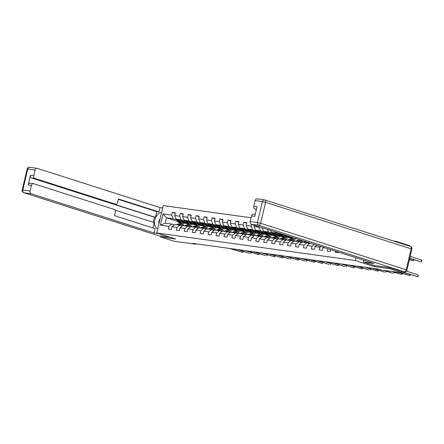 <?xml version="1.0" encoding="UTF-8"?>
<svg xmlns="http://www.w3.org/2000/svg" width="444" height="444" viewBox="0 0 444 444"><rect width="100%" height="100%" fill="white"/><g stroke="black" fill="none" stroke-linecap="round" stroke-linejoin="round"><path stroke-width="0.67" d="M251.076 217.771L163.231 205.583L156.754 232.972L355.261 260.517L355.927 257.703M395.737 241.78L395.854 241.281L392.896 240.87M395.854 241.281L409.385 245.604L409.268 246.104M177.717 221.401L166.506 217.821L165.246 223.149L171.867 224.07L169.003 226.34L168.359 229.043L171.417 229.465L172.056 226.762L176.945 227.439L176.307 230.142L179.359 230.569L179.998 227.866L184.887 228.543L184.249 231.246L187.307 231.668L187.945 228.965L192.835 229.648L192.197 232.345L195.249 232.773L195.887 230.07L200.777 230.747L200.139 233.45L203.197 233.871L203.835 231.174L208.724 231.851L208.081 234.554L211.139 234.976L211.777 232.273L216.666 232.95L216.028 235.653L219.081 236.08L219.719 233.378L224.609 234.055L223.97 236.757L227.028 237.179L227.667 234.476L232.556 235.159L231.918 237.862L234.97 238.284L235.609 235.581L240.498 236.258L239.86 238.961L242.918 239.388L243.556 236.685L248.446 237.362L247.802 240.065L250.86 240.487L251.498 237.784L256.388 238.467L255.75 241.164L258.802 241.592L259.446 238.889L264.33 239.566L263.692 242.269L266.75 242.69L267.388 239.993L272.277 240.67L271.639 243.373L274.692 243.795L275.33 241.092L280.22 241.769L279.581 244.472L282.639 244.899L283.278 242.196L288.167 242.874L287.523 245.576L290.581 245.998L291.22 243.295L296.109 243.978L295.471 246.675L298.523 247.103L299.167 244.4L304.051 245.077L303.413 247.78L306.471 248.202L307.109 245.504L311.999 246.181L311.361 248.884L314.413 249.306L315.051 246.603L319.941 247.28L319.303 249.983L322.361 250.41L322.999 247.708L325.874 248.107M169.003 226.34L160.345 225.136L163.004 213.886L171.662 215.085L172.3 212.382L175.236 213.32M251.515 224.359L251.104 226.107L246.215 225.43L246.853 222.727L243.8 222.305L243.157 225.008L238.273 224.331L238.911 221.628L235.853 221.201L235.215 223.904L230.325 223.227L230.963 220.524L227.911 220.102L227.273 222.805L222.383 222.122L223.021 219.425L219.963 218.997L219.325 221.7L214.435 221.023L215.074 218.32L212.021 217.899L211.383 220.596L206.493 219.919L207.132 217.216L204.074 216.794L203.435 219.497L198.551 218.82L199.19 216.117L196.131 215.69L195.493 218.393L190.604 217.715L191.242 215.013L188.189 214.591L187.551 217.294L182.662 216.611L183.3 213.908L180.242 213.486L179.604 216.189L174.714 215.512L175.352 212.809L172.3 212.382M259.146 226.795L259.046 227.211L254.157 226.534L254.451 225.297M335.436 251.16L335.192 252.192L338.245 252.614L338.367 252.098M327.805 248.723L327.25 251.088L330.303 251.509L330.741 249.661M374.442 265.562L374.203 266.567L389.377 268.676L402.908 272.993L381.268 269.991L378.56 269.125L192.99 243.379L195.699 244.244L195.81 243.767M172.056 226.762L174.919 224.492L179.809 225.169L182.367 225.99M185.403 222.111L176.179 219.164L181.069 219.841L184.687 220.995M194.3 224.514L193.146 224.353M190.654 222.905L188.889 222.339M179.809 225.169L176.945 227.439M174.714 215.512L176.179 219.164M179.604 216.189L181.069 219.841M179.998 227.866L182.867 225.596L187.757 226.274L190.315 227.089M193.351 223.21L184.127 220.263L189.016 220.946L192.629 222.1M202.242 225.613L201.088 225.452M201.748 225.014L201.731 225.008A5.839 4.318 97.9 0 1 198.862 225.924A5.839 4.318 97.9 0 1 196.276 224.148L195.305 224.015L193.989 221.983M198.601 224.004L196.836 223.443M187.757 226.274L184.887 228.543M182.662 216.611L184.127 220.263M187.551 217.294L189.016 220.946M187.945 228.965L190.809 226.695L195.699 227.378L198.257 228.194M201.293 224.314L192.069 221.367L196.958 222.044L200.571 223.199M210.19 226.718L209.035 226.557M209.69 226.113L209.673 226.107A5.839 4.318 97.9 0 1 206.804 227.023A5.839 4.318 97.9 0 1 204.218 225.247L203.252 225.114L201.937 223.082M206.543 225.108L204.778 224.542M195.699 227.378L192.835 229.648M190.604 217.715L192.069 221.367M195.493 218.393L196.958 222.044M195.887 230.07L198.751 227.8L203.641 228.477L206.199 229.298M209.241 225.419L200.011 222.472L204.9 223.149L208.519 224.303M218.132 227.822L216.977 227.661M217.638 227.217L217.621 227.211A5.839 4.318 97.9 0 1 214.752 228.127A5.839 4.318 97.9 0 1 212.16 226.351L211.194 226.218L209.879 224.187M214.491 226.212L212.72 225.646M203.641 228.477L200.777 230.747M198.551 218.82L200.011 222.472M203.435 219.497L204.9 223.149M203.835 231.174L206.699 228.904L211.588 229.581L214.147 230.397M217.183 226.518L207.959 223.571L212.848 224.253L216.461 225.408M226.074 228.921L224.919 228.76M222.433 227.311L220.668 226.751M211.588 229.581L208.724 231.851M206.493 219.919L207.959 223.571M211.383 220.596L212.848 224.253M211.777 232.273L214.641 230.003L219.53 230.68L222.089 231.502M225.13 227.622L215.901 224.675L220.79 225.352L224.409 226.507M234.021 230.025L232.867 229.864M233.527 229.42L233.511 229.415A5.839 4.318 97.9 0 1 230.636 230.331A5.839 4.318 97.9 0 1 228.049 228.555L227.084 228.421L225.768 226.39M230.375 228.416L228.61 227.85M219.53 230.68L216.666 232.95M214.435 221.023L215.901 224.675M219.325 221.7L220.79 225.352M219.719 233.378L222.588 231.108L227.478 231.785L230.036 232.601M233.072 228.721L223.848 225.78L228.738 226.457L232.351 227.611M241.963 231.124L240.809 230.963M241.469 230.525L241.453 230.519A5.839 4.318 97.9 0 1 238.583 231.435A5.839 4.318 97.9 0 1 235.997 229.659L235.026 229.526L233.711 227.495M238.323 229.515L236.558 228.954A4.851 3.585 97.9 0 0 238.717 230.453A4.851 3.585 97.9 0 0 240.953 229.809M227.478 231.785L224.609 234.055M222.383 222.122L223.848 225.78M227.273 222.805L228.738 226.457M227.667 234.476L230.53 232.212L235.42 232.889L237.978 233.705M241.014 229.826L231.79 226.878L236.68 227.556L240.293 228.71M249.911 232.229L248.757 232.068M246.265 230.619L244.5 230.053M235.42 232.889L232.556 235.159M230.325 223.227L231.79 226.878M235.215 223.904L236.68 227.556M235.609 235.581L238.472 233.311L243.362 233.988L245.921 234.809M248.962 230.93L239.738 227.983L244.622 228.66L248.24 229.814M257.853 233.333L256.699 233.172M257.359 232.728L257.342 232.723A5.839 4.318 97.9 0 1 254.473 233.638A5.839 4.318 97.9 0 1 251.881 231.862L250.916 231.729L249.6 229.698M254.212 231.724L252.442 231.158M243.362 233.988L240.498 236.258M238.273 224.331L239.738 227.983M243.157 225.008L244.622 228.66M243.556 236.685L246.42 234.415L251.31 235.092L253.868 235.908M256.904 232.029L247.68 229.082L252.569 229.764L256.182 230.919M265.795 234.432L264.641 234.271M265.301 233.827L265.284 233.827A5.839 4.318 97.9 0 1 262.415 234.743A5.839 4.318 97.9 0 1 259.829 232.967L258.858 232.834L257.542 230.802M262.154 232.823L260.389 232.262M251.31 235.092L248.446 237.362M246.215 225.43L247.68 229.082M251.104 226.107L252.569 229.764M251.498 237.784L254.362 235.514L259.252 236.197L261.81 237.013M264.852 233.133L255.622 230.186L260.511 230.863L264.13 232.018M273.743 235.536L272.588 235.376M273.249 234.932L273.232 234.926A5.839 4.318 97.9 0 1 270.357 235.842A5.839 4.318 97.9 0 1 267.771 234.066L266.805 233.933L265.49 231.901M270.096 233.927L268.331 233.361M259.252 236.197L256.388 238.467M254.157 226.534L255.622 230.186M259.046 227.211L260.511 230.863M259.446 238.889L262.31 236.619L267.199 237.296L269.758 238.112M272.794 234.238L263.57 231.291L268.459 231.968L272.072 233.122M281.685 236.635L280.53 236.48M278.044 235.031L276.279 234.465M267.199 237.296L264.33 239.566M262.149 227.755L263.57 231.291M267.443 229.443L268.459 231.968M267.388 239.993L270.252 237.723L275.141 238.4L277.7 239.216M280.736 235.337L271.512 232.39L276.401 233.067L280.014 234.227M289.632 237.74L288.478 237.579M289.133 237.135L289.122 237.129A5.839 4.318 97.9 0 1 286.247 238.045A5.839 4.318 97.9 0 1 283.661 236.275L282.695 236.136L281.379 234.105M285.986 236.13L284.221 235.564M275.141 238.4L272.277 240.67M270.757 230.503L271.512 232.39M276.051 232.19L276.401 233.067M275.33 241.092L278.199 238.822L283.083 239.499L285.642 240.321M288.683 236.441L280.636 233.655M283.083 239.499L280.22 241.769M283.278 242.196L286.141 239.927L291.031 240.604L293.589 241.419M291.031 240.604L288.167 242.874M291.22 243.295L294.083 241.025L298.973 241.708L301.531 242.524M298.973 241.708L296.109 243.978M299.167 244.4L302.031 242.13L306.921 242.807L309.479 243.628M306.921 242.807L304.051 245.077M307.109 245.504L309.973 243.234L311.111 243.39M314.252 244.394L311.999 246.181M316.811 245.21L315.051 246.603M320.907 246.52L319.941 247.28M323.465 247.336L322.999 247.708M389.377 268.676L389.616 267.671M402.908 272.993L403.219 271.684M169.985 237.196L160.606 235.897L160.523 236.918L174.054 241.242L195.699 244.244M160.523 236.918L175.696 239.022L156.754 232.972M374.203 266.567L355.261 260.517M171.867 224.07L174.425 224.886M179.209 220.13L180.386 221.945L179.415 221.806A5.839 4.318 -82.1 0 0 182.007 223.582L181.835 224.387M186.352 223.41L185.198 223.249M185.858 222.805L185.842 222.799A5.839 4.318 97.9 0 1 182.972 223.715A5.839 4.318 97.9 0 1 180.386 221.945M182.712 221.8L180.947 221.234M176.74 219.897L173.127 218.737L166.506 217.821L163.004 213.886M165.246 223.149L160.345 225.136M171.662 215.085L173.127 218.737M243.8 222.305L246.731 223.243M235.853 221.201L238.789 222.139M227.911 220.102L230.841 221.04M219.963 218.997L222.899 219.935M212.021 217.899L214.957 218.831M204.074 216.794L207.009 217.732M196.131 215.69L199.067 216.628M188.189 214.591L191.12 215.529M180.242 213.486L183.178 214.424M403.13 272.061L417.671 276.706L403.08 272.277M406.377 271.112L418.109 274.858L417.671 276.706L418.126 276.323L418.109 274.858M409.662 258.458L421.173 261.904L421.611 260.051L410.151 256.393M421.611 260.051L421.8 260.778L421.173 261.904L409.712 258.242M159.085 223.116L158.797 221.206L159.94 219.491M401.404 271.412L404.157 271.795A2.292 1.693 97.9 0 0 404.362 271.839L401.615 271.462A2.292 1.693 -82.1 0 1 401.404 271.412L389.765 267.693L374.492 265.573L363.397 262.032L363.825 260.228M363.397 262.032L374.142 263.52L251.282 224.281A2.292 1.693 -82.1 0 1 250.183 221.545L251.515 215.917A2.292 1.693 -82.1 0 1 253.452 214.169L255.239 214.413M256.477 209.174L254.906 208.958A2.292 1.693 -82.1 0 1 253.807 206.221L255.139 200.594A2.292 1.693 -82.1 0 1 257.076 198.845L264.358 199.856A2.292 1.693 97.9 0 0 262.421 201.604L255.139 200.594M251.515 215.917L254.773 216.367L257.065 206.671L253.807 206.221M254.906 208.958L256.41 209.44M161.61 212.426A8.591 5.739 -72.3 0 0 154.828 219.98A8.591 5.739 -72.3 0 0 157.725 228.876M162.671 207.953L160.045 207.592L159.013 211.96L118.42 198.995L117.599 202.475A2.292 1.693 97.9 0 1 115.662 204.223A2.292 1.693 97.9 0 1 115.451 204.173L34.81 178.416L31.552 177.966A2.292 1.693 -82.1 0 1 30.453 175.225L28.161 184.926A2.292 1.693 -82.1 0 1 30.098 183.172L33.356 183.627A2.292 1.693 97.9 0 0 31.419 185.376L30.087 191.003A2.292 1.693 97.9 0 0 31.185 193.739L23.904 192.729L160.645 236.408M153.202 222.289L154.407 217.205L155.422 217.349L156.771 211.649L159.013 211.96M152.925 227.927L154.185 222.605L115.024 210.095M33.356 183.627A2.292 1.693 97.9 0 1 33.566 183.672L114.208 209.429A2.292 1.693 97.9 0 1 115.307 212.171L114.485 215.651L155.078 228.616L154.046 232.983L31.185 193.739M158.891 233.655L154.046 232.983M160.045 207.592L37.191 168.348A2.292 1.693 97.9 0 0 36.98 168.304A2.292 1.693 97.9 0 0 35.037 170.052L33.711 175.68A2.292 1.693 97.9 0 0 34.81 178.416M155.422 217.349L113.209 203.863L115.451 204.173M154.407 217.205L31.552 177.966M156.771 211.649L118.332 199.373M115.662 204.223L113.42 203.913A2.292 1.693 -82.1 0 1 113.209 203.863M160.201 218.393A8.591 5.739 -72.3 0 0 159.396 220.307M158.941 222.161A8.591 5.739 -72.3 0 0 158.78 224.409M400.516 272.66L409.729 275.607L399.239 272.488M410.328 274.592L409.729 275.607L409.995 274.486M392.568 271.562L401.781 274.503L391.297 271.384M402.386 273.487L401.781 274.503L402.048 273.382M409.346 259.79L413.225 260.8L409.396 259.574M413.83 259.784L413.225 260.8L413.492 259.679M384.626 270.457L392.568 273.227L383.355 270.279M394.439 272.388L393.839 273.399L394.106 272.277M373.976 268.492L384.621 272.122L372.705 268.315M386.496 271.284L385.897 272.3L386.158 271.179M366.034 267.388L377.949 271.195L364.757 267.21M378.554 270.185L377.949 271.195L378.216 270.074M307.637 243.04A4.851 3.585 -82.1 0 1 308.663 242.985A4.851 3.585 -82.1 0 1 309.768 243.395M306.071 242.69L306.843 242.324A5.839 4.318 -82.1 0 1 307.248 242.158M303.53 242.335L304.295 241.969A5.839 4.318 -82.1 0 1 305.577 241.625M305.106 242.557L305.877 242.191A5.839 4.318 -82.1 0 1 306.565 241.941M309.152 243.523A4.851 3.585 97.9 0 0 308.175 242.962M358.086 266.289L368.731 269.919L356.815 266.111M306.16 241.808A5.839 4.318 97.9 0 0 305.267 242.102L304.495 242.474M307.859 242.99A4.851 3.585 -82.1 0 1 308.297 243.251M370.607 269.081L370.007 270.091L370.274 268.975M299.689 241.936A4.851 3.585 -82.1 0 1 300.716 241.88A4.851 3.585 -82.1 0 1 301.826 242.291M298.129 241.592L298.901 241.22A5.839 4.318 -82.1 0 1 300.854 240.898A5.839 4.318 -82.1 0 1 303.169 242.285M295.582 241.236L296.353 240.87A5.839 4.318 -82.1 0 1 298.307 240.543L299.278 240.676A5.839 4.318 97.9 0 0 297.319 241.003L296.553 241.37M297.164 241.453L297.935 241.086A5.839 4.318 -82.1 0 1 299.889 240.765L300.854 240.898M301.21 242.418A4.851 3.585 97.9 0 0 300.227 241.858M350.144 265.185L362.06 268.992L348.867 265.007M299.578 240.737A5.839 4.318 97.9 0 0 299.278 240.676M299.911 241.891A4.851 3.585 -82.1 0 1 300.355 242.147M362.665 267.976L362.06 268.992L362.326 267.871M297.963 239.194A5.839 4.318 97.9 0 0 299.589 239.899L300.56 240.032A5.839 4.318 97.9 0 0 300.627 240.043M299.445 239.666A5.839 4.318 97.9 0 0 300.56 240.032M291.747 240.831A4.851 3.585 -82.1 0 1 292.774 240.776A4.851 3.585 -82.1 0 1 293.878 241.192M290.187 240.487L290.953 240.121A5.839 4.318 -82.1 0 1 292.912 239.793A5.839 4.318 -82.1 0 1 295.221 241.186M287.64 240.132L288.411 239.766A5.839 4.318 -82.1 0 1 290.365 239.444L291.331 239.577A5.839 4.318 97.9 0 0 289.377 239.899L288.606 240.265M289.216 240.354L289.988 239.982A5.839 4.318 -82.1 0 1 291.941 239.66L292.912 239.793M293.262 241.32A4.851 3.585 97.9 0 0 292.285 240.753M342.196 264.08L354.118 267.887L340.925 263.903M291.636 239.632A5.839 4.318 97.9 0 0 291.331 239.577M291.969 240.787A4.851 3.585 -82.1 0 1 292.413 241.048M354.717 266.877L354.118 267.887L354.384 266.766M288.506 236.169L289.061 237.024A5.839 4.318 97.9 0 0 291.647 238.794L292.613 238.933A5.839 4.318 97.9 0 0 292.923 238.961M291.431 237.107L291.603 237.374A5.839 4.318 97.9 0 0 294.194 239.15A5.839 4.318 97.9 0 0 296.403 238.694M293.023 237.612A4.851 3.585 97.9 0 0 294.328 238.167A4.851 3.585 97.9 0 0 294.827 238.189M289.616 236.524L290.026 237.157A5.839 4.318 97.9 0 0 292.613 238.933M293.845 237.873A4.851 3.585 -82.1 0 1 293.556 237.94M294.194 239.15L293.223 239.016A5.839 4.318 -82.1 0 1 290.637 237.24L290.321 236.752M293.85 238.056A4.851 3.585 97.9 0 0 294.255 238.006M283.805 239.732A4.851 3.585 -82.1 0 1 284.832 239.677A4.851 3.585 -82.1 0 1 285.936 240.087M282.24 239.383L283.011 239.016A5.839 4.318 -82.1 0 1 284.965 238.694A5.839 4.318 -82.1 0 1 287.279 240.082M279.692 239.033L280.464 238.661A5.839 4.318 -82.1 0 1 282.417 238.339L283.389 238.472A5.839 4.318 97.9 0 0 281.435 238.8L280.663 239.166M281.274 239.249L282.045 238.883A5.839 4.318 -82.1 0 1 283.999 238.556L284.965 238.694M285.32 240.215A4.851 3.585 97.9 0 0 284.338 239.655M334.254 262.981L344.899 266.611L332.983 262.804M283.688 238.528A5.839 4.318 97.9 0 0 283.389 238.472M284.021 239.688A4.851 3.585 -82.1 0 1 284.465 239.943M346.775 265.773L346.176 266.788L346.437 265.667M285.153 236.569A4.851 3.585 97.9 0 0 286.463 235.731M279.565 233.527L281.113 235.919A5.839 4.318 97.9 0 0 283.699 237.695L284.671 237.829A5.839 4.318 97.9 0 0 284.976 237.856M282.489 234.46L283.661 236.275M283.772 234.87L284.238 235.592A4.851 3.585 97.9 0 0 286.386 237.063A4.851 3.585 97.9 0 0 288.622 236.419M280.675 233.883L282.084 236.053A5.839 4.318 97.9 0 0 284.671 237.829M287.29 235.997A4.851 3.585 -82.1 0 1 285.614 236.835M286.247 238.045L285.281 237.912A5.839 4.318 -82.1 0 1 282.695 236.136M285.908 236.952A4.851 3.585 97.9 0 0 287.812 236.164M275.857 238.628A4.851 3.585 -82.1 0 1 276.884 238.572A4.851 3.585 -82.1 0 1 277.988 238.989M274.298 238.284L275.069 237.912A5.839 4.318 -82.1 0 1 277.023 237.59A5.839 4.318 -82.1 0 1 279.332 238.983M271.75 237.929L272.522 237.562A5.839 4.318 -82.1 0 1 274.475 237.235L275.441 237.368A5.839 4.318 97.9 0 0 273.487 237.695L272.716 238.062M273.326 238.151L274.098 237.779A5.839 4.318 -82.1 0 1 276.051 237.457L277.023 237.59M277.372 239.111A4.851 3.585 97.9 0 0 276.396 238.55M326.312 261.877L338.228 265.684L325.036 261.699M275.746 237.429A5.839 4.318 97.9 0 0 275.441 237.368M276.079 238.583A4.851 3.585 -82.1 0 1 276.523 238.839M338.833 264.674L338.228 265.684L338.495 264.563M271.179 231.563A2.026 1.493 97.9 0 0 271.362 232.018M277.211 235.464A4.851 3.585 97.9 0 0 278.521 234.632M271.623 232.428L273.171 234.815A5.839 4.318 97.9 0 0 275.757 236.591L276.723 236.724A5.839 4.318 97.9 0 0 277.034 236.752M274.542 233.361L275.718 235.17A5.839 4.318 97.9 0 0 278.305 236.946A5.839 4.318 97.9 0 0 281.185 236.025M275.824 233.766L276.29 234.488A4.851 3.585 97.9 0 0 278.438 235.964A4.851 3.585 97.9 0 0 280.675 235.32M272.733 232.778L274.137 234.948A5.839 4.318 97.9 0 0 276.723 236.724M279.348 234.893A4.851 3.585 -82.1 0 1 277.667 235.731M278.305 236.946L277.334 236.813A5.839 4.318 -82.1 0 1 274.747 235.037L273.432 233.006M277.961 235.853A4.851 3.585 97.9 0 0 279.864 235.059M267.915 237.523A4.851 3.585 -82.1 0 1 268.942 237.468A4.851 3.585 -82.1 0 1 270.046 237.884M266.35 237.179L267.122 236.813A5.839 4.318 -82.1 0 1 269.075 236.486A5.839 4.318 -82.1 0 1 271.389 237.879M263.808 236.824L264.574 236.458A5.839 4.318 -82.1 0 1 266.533 236.136L267.499 236.269A5.839 4.318 97.9 0 0 265.545 236.591L264.774 236.963M265.384 237.046L266.156 236.68A5.839 4.318 -82.1 0 1 268.109 236.352L269.075 236.486M269.43 238.012A4.851 3.585 97.9 0 0 268.454 237.446M318.365 260.772L329.01 264.408L317.094 260.6M267.804 236.325A5.839 4.318 97.9 0 0 267.499 236.269M268.137 237.479A4.851 3.585 -82.1 0 1 268.576 237.74M330.885 263.57L330.286 264.58L330.552 263.464M263.237 230.464A2.026 1.493 97.9 0 0 263.42 230.913M269.269 234.365A4.851 3.585 97.9 0 0 270.574 233.527M263.675 231.324L265.223 233.716A5.839 4.318 97.9 0 0 267.815 235.492L268.781 235.625A5.839 4.318 97.9 0 0 269.086 235.653M266.6 232.256L267.771 234.066M267.882 232.667L268.348 233.389A4.851 3.585 97.9 0 0 270.496 234.859A4.851 3.585 97.9 0 0 272.733 234.216M264.785 231.679L266.195 233.849A5.839 4.318 97.9 0 0 268.781 235.625M271.406 233.794A4.851 3.585 -82.1 0 1 269.724 234.632M270.357 235.842L269.391 235.709A5.839 4.318 -82.1 0 1 266.805 233.933M270.019 234.748A4.851 3.585 97.9 0 0 271.922 233.955M259.968 236.424A4.851 3.585 -82.1 0 1 260.994 236.369A4.851 3.585 -82.1 0 1 262.104 236.78M258.408 236.075L259.179 235.709A5.839 4.318 -82.1 0 1 261.133 235.387A5.839 4.318 -82.1 0 1 263.447 236.774M255.861 235.725L256.632 235.359A5.839 4.318 -82.1 0 1 258.586 235.031L259.557 235.165A5.839 4.318 97.9 0 0 257.598 235.492L256.826 235.858M257.442 235.942L258.214 235.575A5.839 4.318 -82.1 0 1 260.167 235.253L261.133 235.387M261.488 236.907A4.851 3.585 97.9 0 0 260.506 236.347M310.423 259.673L322.338 263.481L309.146 259.496M259.857 235.226A5.839 4.318 97.9 0 0 259.557 235.165M260.19 236.38A4.851 3.585 -82.1 0 1 260.634 236.635M322.943 262.465L322.338 263.481L322.605 262.36M255.294 229.359A2.026 1.493 97.9 0 0 255.472 229.814M261.322 233.261A4.851 3.585 97.9 0 0 262.632 232.423M255.733 230.22L257.281 232.612A5.839 4.318 97.9 0 0 259.868 234.388L260.839 234.521A5.839 4.318 97.9 0 0 261.144 234.549M258.652 231.152L259.829 232.967M259.94 231.563L260.406 232.284A4.851 3.585 97.9 0 0 262.554 233.76A4.851 3.585 97.9 0 0 264.791 233.111M256.843 230.575L258.247 232.745A5.839 4.318 97.9 0 0 260.839 234.521M263.459 232.689A4.851 3.585 -82.1 0 1 261.777 233.527M262.415 234.743L261.449 234.604A5.839 4.318 -82.1 0 1 258.858 232.834M262.077 233.644A4.851 3.585 97.9 0 0 263.975 232.856M252.026 235.32A4.851 3.585 -82.1 0 1 253.052 235.264A4.851 3.585 -82.1 0 1 254.157 235.681M250.466 234.976L251.232 234.61A5.839 4.318 -82.1 0 1 253.191 234.282A5.839 4.318 -82.1 0 1 255.5 235.675M247.919 234.621L248.69 234.254A5.839 4.318 -82.1 0 1 250.644 233.927L251.609 234.066A5.839 4.318 97.9 0 0 249.656 234.388L248.884 234.754M249.495 234.843L250.266 234.471A5.839 4.318 -82.1 0 1 252.22 234.149L253.191 234.282M253.541 235.803A4.851 3.585 97.9 0 0 252.564 235.242M302.475 258.569L314.396 262.376L301.204 258.391M251.915 234.121A5.839 4.318 97.9 0 0 251.609 234.066M252.248 235.276A4.851 3.585 -82.1 0 1 252.692 235.531M314.996 261.366L314.396 262.376L314.663 261.255M247.347 228.26A2.026 1.493 97.9 0 0 247.53 228.71M253.38 232.157A4.851 3.585 97.9 0 0 254.69 231.324M247.791 229.121L249.339 231.507A5.839 4.318 97.9 0 0 251.926 233.283L252.891 233.422A5.839 4.318 97.9 0 0 253.202 233.45M250.71 230.053L251.881 231.862M251.992 230.464L252.458 231.18A4.851 3.585 97.9 0 0 254.606 232.656A4.851 3.585 97.9 0 0 256.843 232.012M248.901 229.476L250.305 231.646A5.839 4.318 97.9 0 0 252.891 233.422M255.516 231.585A4.851 3.585 -82.1 0 1 253.835 232.423M254.473 233.638L253.502 233.505A5.839 4.318 -82.1 0 1 250.916 231.729M254.129 232.545A4.851 3.585 97.9 0 0 256.033 231.751M244.083 234.221A4.851 3.585 -82.1 0 1 245.11 234.166A4.851 3.585 -82.1 0 1 246.215 234.576M242.518 233.871L243.29 233.505A5.839 4.318 -82.1 0 1 245.243 233.178A5.839 4.318 -82.1 0 1 247.558 234.571M239.971 233.522L240.742 233.15A5.839 4.318 -82.1 0 1 242.696 232.828L243.667 232.961A5.839 4.318 97.9 0 0 241.714 233.289L240.942 233.655M241.553 233.738L242.324 233.372A5.839 4.318 -82.1 0 1 244.278 233.044L245.243 233.178M245.599 234.704A4.851 3.585 97.9 0 0 244.616 234.143M294.533 257.47L305.178 261.1L293.262 257.292M243.967 233.017A5.839 4.318 97.9 0 0 243.667 232.961M244.3 234.177A4.851 3.585 -82.1 0 1 244.744 234.432M307.054 260.262L306.454 261.277L306.715 260.156M239.405 227.156A2.026 1.493 97.9 0 0 239.582 227.606M245.432 231.058A4.851 3.585 97.9 0 0 246.742 230.22M239.843 228.016L241.392 230.408A5.839 4.318 97.9 0 0 243.978 232.184L244.949 232.317A5.839 4.318 97.9 0 0 245.255 232.345M242.768 228.949L243.939 230.763A5.839 4.318 97.9 0 0 246.525 232.534A5.839 4.318 97.9 0 0 249.406 231.613M244.05 229.359L244.516 230.081A4.851 3.585 97.9 0 0 246.664 231.552A4.851 3.585 97.9 0 0 248.901 230.908M240.953 228.371L242.357 230.541A5.839 4.318 97.9 0 0 244.949 232.317M247.569 230.486A4.851 3.585 -82.1 0 1 245.893 231.324M246.525 232.534L245.56 232.401A5.839 4.318 -82.1 0 1 242.973 230.625L241.658 228.593M246.187 231.441A4.851 3.585 97.9 0 0 248.091 230.652M236.136 233.117A4.851 3.585 -82.1 0 1 237.163 233.061A4.851 3.585 -82.1 0 1 238.267 233.472M234.576 232.773L235.348 232.401A5.839 4.318 -82.1 0 1 237.301 232.079A5.839 4.318 -82.1 0 1 239.61 233.472M232.029 232.417L232.8 232.051A5.839 4.318 -82.1 0 1 234.754 231.724L235.72 231.857A5.839 4.318 97.9 0 0 233.766 232.184L232.995 232.551M233.605 232.634L234.377 232.268A5.839 4.318 -82.1 0 1 236.33 231.946L237.301 232.079M237.651 233.6A4.851 3.585 97.9 0 0 236.674 233.039M286.591 256.366L298.507 260.173L285.314 256.188M236.025 231.918A5.839 4.318 97.9 0 0 235.72 231.857M236.358 233.072A4.851 3.585 -82.1 0 1 236.802 233.328M299.112 259.157L298.507 260.173L298.773 259.052M231.457 226.052A2.026 1.493 97.9 0 0 231.64 226.507M237.49 229.953A4.851 3.585 97.9 0 0 238.8 229.115M231.901 226.912L233.45 229.304A5.839 4.318 97.9 0 0 236.036 231.08L237.002 231.213A5.839 4.318 97.9 0 0 237.312 231.241M234.821 227.85L235.997 229.659M236.103 228.255L236.569 228.976M233.011 227.267L234.415 229.437A5.839 4.318 97.9 0 0 237.002 231.213M239.627 229.382A4.851 3.585 -82.1 0 1 237.945 230.22M238.583 231.435L237.612 231.302A5.839 4.318 -82.1 0 1 235.026 229.526M238.239 230.336A4.851 3.585 97.9 0 0 240.143 229.548M228.194 232.012A4.851 3.585 -82.1 0 1 229.221 231.957A4.851 3.585 -82.1 0 1 230.325 232.373M226.629 231.668L227.4 231.302A5.839 4.318 -82.1 0 1 229.354 230.974A5.839 4.318 -82.1 0 1 231.668 232.367M224.087 231.313L224.853 230.947A5.839 4.318 -82.1 0 1 226.812 230.625L227.778 230.758A5.839 4.318 97.9 0 0 225.824 231.08L225.053 231.452M225.663 231.535L226.434 231.169A5.839 4.318 -82.1 0 1 228.388 230.841L229.354 230.974M229.709 232.501A4.851 3.585 97.9 0 0 228.732 231.935M278.643 255.261L289.288 258.896L277.372 255.089M228.083 230.813A5.839 4.318 97.9 0 0 227.778 230.758M228.416 231.968A4.851 3.585 -82.1 0 1 228.854 232.229M291.164 258.058L290.565 259.068L290.831 257.947M223.515 224.953A2.026 1.493 97.9 0 0 223.698 225.402M229.548 228.854A4.851 3.585 97.9 0 0 230.852 228.016M223.954 225.813L225.502 228.205A5.839 4.318 97.9 0 0 228.094 229.981L229.06 230.114A5.839 4.318 97.9 0 0 229.365 230.142M226.878 226.745L228.049 228.555M228.161 227.156L228.627 227.872A4.851 3.585 97.9 0 0 230.775 229.348A4.851 3.585 97.9 0 0 233.011 228.704M225.064 226.168L226.473 228.338A5.839 4.318 97.9 0 0 229.06 230.114M231.685 228.277A4.851 3.585 -82.1 0 1 230.003 229.121M230.636 230.331L229.67 230.197A5.839 4.318 -82.1 0 1 227.084 228.421M230.297 229.237A4.851 3.585 97.9 0 0 232.201 228.444M220.246 230.913A4.851 3.585 -82.1 0 1 221.273 230.858A4.851 3.585 -82.1 0 1 222.383 231.269M218.687 230.564L219.458 230.197A5.839 4.318 -82.1 0 1 221.412 229.875A5.839 4.318 -82.1 0 1 223.726 231.263M216.139 230.214L216.911 229.842A5.839 4.318 -82.1 0 1 218.864 229.52L219.836 229.653A5.839 4.318 97.9 0 0 217.876 229.981L217.105 230.347M217.721 230.43L218.492 230.064A5.839 4.318 -82.1 0 1 220.446 229.737L221.412 229.875M221.767 231.396A4.851 3.585 97.9 0 0 220.785 230.836M270.701 254.162L282.617 257.97L269.425 253.985M220.135 229.709A5.839 4.318 97.9 0 0 219.836 229.653M220.468 230.869A4.851 3.585 -82.1 0 1 220.912 231.124M283.222 256.954L282.617 257.97L282.884 256.848M215.573 223.848A2.026 1.493 97.9 0 0 215.751 224.303M221.6 227.75A4.851 3.585 97.9 0 0 222.91 226.912M216.012 224.708L217.56 227.1A5.839 4.318 97.9 0 0 220.146 228.876L221.118 229.01A5.839 4.318 97.9 0 0 221.423 229.037M218.931 225.641L220.107 227.456A5.839 4.318 97.9 0 0 222.694 229.232A5.839 4.318 97.9 0 0 225.574 228.305M220.218 226.052L220.685 226.773A4.851 3.585 97.9 0 0 222.833 228.244A4.851 3.585 97.9 0 0 225.069 227.6M217.122 225.064L218.526 227.234A5.839 4.318 97.9 0 0 221.118 229.01M223.737 227.178A4.851 3.585 -82.1 0 1 222.056 228.016M222.694 229.232L221.728 229.093A5.839 4.318 -82.1 0 1 219.136 227.317L217.821 225.286M222.355 228.133A4.851 3.585 97.9 0 0 224.253 227.345M212.304 229.809A4.851 3.585 -82.1 0 1 213.331 229.753A4.851 3.585 -82.1 0 1 214.435 230.17M210.745 229.465L211.511 229.098A5.839 4.318 -82.1 0 1 213.47 228.771A5.839 4.318 -82.1 0 1 215.778 230.164M208.197 229.11L208.969 228.743A5.839 4.318 -82.1 0 1 210.922 228.416L211.888 228.555A5.839 4.318 97.9 0 0 209.934 228.876L209.163 229.243M209.773 229.332L210.545 228.96A5.839 4.318 -82.1 0 1 212.498 228.638L213.47 228.771M213.819 230.292A4.851 3.585 97.9 0 0 212.843 229.731M262.754 253.058L274.675 256.865L261.483 252.88M212.193 228.61A5.839 4.318 97.9 0 0 211.888 228.555M212.526 229.764A4.851 3.585 -82.1 0 1 212.97 230.02M275.274 255.855L274.675 256.865L274.941 255.744M207.626 222.749A2.026 1.493 97.9 0 0 207.809 223.199M213.658 226.645A4.851 3.585 97.9 0 0 214.968 225.813M208.07 223.609L209.618 225.996A5.839 4.318 97.9 0 0 212.204 227.772L213.17 227.905A5.839 4.318 97.9 0 0 213.481 227.933M210.989 224.542L212.16 226.351M212.271 224.953L212.737 225.669A4.851 3.585 97.9 0 0 214.885 227.145A4.851 3.585 97.9 0 0 217.122 226.501M209.18 223.959L210.584 226.135A5.839 4.318 97.9 0 0 213.17 227.905M215.795 226.074A4.851 3.585 -82.1 0 1 214.113 226.912M214.752 228.127L213.78 227.994A5.839 4.318 -82.1 0 1 211.194 226.218M214.408 227.034A4.851 3.585 97.9 0 0 216.311 226.24M204.362 228.71A4.851 3.585 -82.1 0 1 205.389 228.654A4.851 3.585 -82.1 0 1 206.493 229.065M202.797 228.36L203.568 227.994A5.839 4.318 -82.1 0 1 205.522 227.667A5.839 4.318 -82.1 0 1 207.836 229.06M200.25 228.005L201.021 227.639A5.839 4.318 -82.1 0 1 202.975 227.317L203.946 227.45A5.839 4.318 97.9 0 0 201.992 227.772L201.221 228.144M201.831 228.227L202.603 227.861A5.839 4.318 -82.1 0 1 204.556 227.533L205.522 227.667M205.877 229.193A4.851 3.585 97.9 0 0 204.895 228.632M254.812 251.959L265.457 255.589L253.541 251.781M204.246 227.506A5.839 4.318 97.9 0 0 203.946 227.45M204.579 228.66A4.851 3.585 -82.1 0 1 205.023 228.921M267.332 254.751L266.733 255.761L266.994 254.645M199.683 221.645A2.026 1.493 97.9 0 0 199.861 222.094M205.711 225.546A4.851 3.585 97.9 0 0 207.021 224.708M200.122 222.505L201.67 224.897A5.839 4.318 97.9 0 0 204.257 226.673L205.228 226.806A5.839 4.318 97.9 0 0 205.533 226.834M203.047 223.437L204.218 225.247M204.329 223.848L204.795 224.57A4.851 3.585 97.9 0 0 206.943 226.04A4.851 3.585 97.9 0 0 209.18 225.397M201.232 222.86L202.636 225.03A5.839 4.318 97.9 0 0 205.228 226.806M207.848 224.975A4.851 3.585 -82.1 0 1 206.171 225.813M206.804 227.023L205.838 226.89A5.839 4.318 -82.1 0 1 203.252 225.114M206.466 225.929A4.851 3.585 97.9 0 0 208.369 225.136M196.415 227.606A4.851 3.585 -82.1 0 1 197.441 227.55A4.851 3.585 -82.1 0 1 198.546 227.961M194.855 227.261L195.626 226.89A5.839 4.318 -82.1 0 1 197.58 226.568A5.839 4.318 -82.1 0 1 199.889 227.955M192.308 226.906L193.079 226.54A5.839 4.318 -82.1 0 1 195.033 226.212L195.998 226.346A5.839 4.318 97.9 0 0 194.045 226.673L193.273 227.039M193.884 227.123L194.655 226.756A5.839 4.318 -82.1 0 1 196.609 226.434L197.58 226.568M197.93 228.088A4.851 3.585 97.9 0 0 196.953 227.528M246.87 250.854L258.785 254.662L245.593 250.677M196.304 226.407A5.839 4.318 97.9 0 0 195.998 226.346M196.637 227.561A4.851 3.585 -82.1 0 1 197.081 227.816M259.39 253.646L258.785 254.662L259.052 253.541M191.736 220.54A2.026 1.493 97.9 0 0 191.919 220.995M197.769 224.442A4.851 3.585 97.9 0 0 199.079 223.604M192.18 221.401L193.728 223.793A5.839 4.318 97.9 0 0 196.315 225.569L197.28 225.702A5.839 4.318 97.9 0 0 197.591 225.73M195.099 222.339L196.276 224.148M196.381 222.744L196.847 223.465A4.851 3.585 97.9 0 0 198.995 224.942A4.851 3.585 97.9 0 0 201.232 224.292M193.29 221.756L194.694 223.926A5.839 4.318 97.9 0 0 197.28 225.702M199.905 223.87A4.851 3.585 -82.1 0 1 198.224 224.708M198.862 225.924L197.891 225.791A5.839 4.318 -82.1 0 1 195.305 224.015M198.518 224.825A4.851 3.585 97.9 0 0 200.422 224.037M188.472 226.501A4.851 3.585 -82.1 0 1 189.499 226.446A4.851 3.585 -82.1 0 1 190.604 226.862M186.907 226.157L187.679 225.791A5.839 4.318 -82.1 0 1 189.632 225.463A5.839 4.318 -82.1 0 1 191.947 226.856M184.365 225.802L185.131 225.435A5.839 4.318 -82.1 0 1 187.091 225.114L188.056 225.247A5.839 4.318 97.9 0 0 186.103 225.569L185.331 225.935M185.942 226.024L186.713 225.652A5.839 4.318 -82.1 0 1 188.667 225.33L189.632 225.463M189.988 226.989A4.851 3.585 97.9 0 0 189.011 226.423M238.922 249.75L249.567 253.38L237.651 249.572M188.361 225.302A5.839 4.318 97.9 0 0 188.056 225.247M188.694 226.457A4.851 3.585 -82.1 0 1 189.133 226.718M251.443 252.547L250.843 253.557L251.11 252.436M183.794 219.441A2.026 1.493 97.9 0 0 183.977 219.891M189.827 223.343A4.851 3.585 97.9 0 0 191.131 222.505M184.232 220.302L185.781 222.694A5.839 4.318 97.9 0 0 188.373 224.464L189.338 224.603A5.839 4.318 97.9 0 0 189.644 224.631M187.157 221.234L188.328 223.043A5.839 4.318 97.9 0 0 190.914 224.819A5.839 4.318 97.9 0 0 193.795 223.898M188.439 221.645L188.905 222.361A4.851 3.585 97.9 0 0 191.053 223.837A4.851 3.585 97.9 0 0 193.29 223.193M185.342 220.657L186.752 222.827A5.839 4.318 97.9 0 0 189.338 224.603M191.963 222.766A4.851 3.585 -82.1 0 1 190.282 223.609M190.914 224.819L189.949 224.686A5.839 4.318 -82.1 0 1 187.362 222.91L186.047 220.879M190.576 223.726A4.851 3.585 97.9 0 0 192.48 222.932M180.525 225.402A4.851 3.585 -82.1 0 1 181.552 225.347A4.851 3.585 -82.1 0 1 182.662 225.757M178.965 225.053L179.737 224.686A5.839 4.318 -82.1 0 1 181.69 224.364A5.839 4.318 -82.1 0 1 183.999 225.752M176.418 224.703L177.189 224.331A5.839 4.318 -82.1 0 1 179.143 224.009L180.114 224.142A5.839 4.318 97.9 0 0 178.155 224.47L177.384 224.836M178 224.919L178.766 224.553A5.839 4.318 -82.1 0 1 180.725 224.226L181.69 224.364M182.046 225.885A4.851 3.585 97.9 0 0 181.063 225.324M230.98 248.651L242.896 252.458L229.703 248.474M180.414 224.198A5.839 4.318 97.9 0 0 180.114 224.142M180.747 225.358A4.851 3.585 -82.1 0 1 181.191 225.613M243.501 251.443L242.896 252.458L243.162 251.337M175.852 218.337A2.026 1.493 97.9 0 0 176.029 218.787M181.879 222.239A4.851 3.585 97.9 0 0 183.189 221.401M176.29 219.197L177.839 221.589A5.839 4.318 97.9 0 0 180.425 223.365L181.396 223.499A5.839 4.318 97.9 0 0 181.701 223.526M180.497 220.54L180.963 221.262A4.851 3.585 97.9 0 0 183.111 222.733A4.851 3.585 97.9 0 0 185.342 222.089M177.4 219.552L178.804 221.723A5.839 4.318 97.9 0 0 181.396 223.499M184.016 221.667A4.851 3.585 -82.1 0 1 182.334 222.505M182.634 222.622A4.851 3.585 97.9 0 0 184.532 221.834M179.415 221.806L178.1 219.774M404.362 271.839A2.292 2.292 0 0 0 406.909 270.102L406.204 269.786A2.292 1.532 107.7 0 1 404.157 271.795L258.563 225.291A2.292 1.532 107.7 0 0 260.617 223.282L406.204 269.786L411.161 248.834L265.573 202.336L260.617 223.282L257.464 222.555L262.421 201.604L265.573 202.336A2.292 1.532 107.7 0 0 264.741 199.939A2.292 2.292 0 0 0 264.358 199.856A2.292 1.693 97.9 0 1 264.569 199.9A2.292 1.532 107.7 0 1 264.741 199.939L410.328 246.442A2.292 1.532 107.7 0 1 411.161 248.834L411.86 249.151A2.292 2.292 0 0 0 410.328 246.442A2.292 1.532 107.7 0 0 410.156 246.403M250.183 221.545L257.464 222.555A2.292 1.693 97.9 0 0 258.563 225.291L251.282 224.281M31.419 185.376L28.161 184.926M30.453 175.225L33.711 175.68M35.037 170.052L27.756 169.042L22.805 189.993L30.087 191.003M27.756 169.042A2.292 1.693 -82.1 0 1 29.698 167.294A2.292 2.292 0 0 0 27.151 169.036L27.756 169.042M22.805 189.993L22.2 189.982A2.292 2.292 0 0 0 23.732 192.69A2.292 1.532 107.7 0 0 23.904 192.729A2.292 1.693 -82.1 0 1 22.805 189.993M305.877 242.191L306.843 242.324M304.295 241.969L305.267 242.102M297.935 241.086L298.901 241.22M296.353 240.87L297.319 241.003M289.988 239.982L290.953 240.121M288.411 239.766L289.377 239.899M290.026 237.157L289.061 237.024M291.603 237.374L290.637 237.24M282.045 238.883L283.011 239.016M280.464 238.661L281.435 238.8M282.084 236.053L281.113 235.919M274.098 237.779L275.069 237.912M272.522 237.562L273.487 237.695M274.137 234.948L273.171 234.815M275.718 235.17L274.747 235.037M266.156 236.68L267.122 236.813M264.574 236.458L265.545 236.591M266.195 233.849L265.223 233.716M258.214 235.575L259.179 235.709M256.632 235.359L257.598 235.492M258.247 232.745L257.281 232.612M250.266 234.471L251.232 234.61M248.69 234.254L249.656 234.388M250.305 231.646L249.339 231.507M242.324 233.372L243.29 233.505M240.742 233.15L241.714 233.289M242.357 230.541L241.392 230.408M243.939 230.763L242.973 230.625M234.377 232.268L235.348 232.401M232.8 232.051L233.766 232.184M234.415 229.437L233.45 229.304M226.434 231.169L227.4 231.302M224.853 230.947L225.824 231.08M226.473 228.338L225.502 228.205M218.492 230.064L219.458 230.197M216.911 229.842L217.876 229.981M218.526 227.234L217.56 227.1M220.107 227.456L219.136 227.317M210.545 228.96L211.511 229.098M208.969 228.743L209.934 228.876M210.584 226.135L209.618 225.996M202.603 227.861L203.568 227.994M201.021 227.639L201.992 227.772M202.636 225.03L201.67 224.897M194.655 226.756L195.626 226.89M193.079 226.54L194.045 226.673M194.694 223.926L193.728 223.793M186.713 225.652L187.679 225.791M185.131 225.435L186.103 225.569M186.752 222.827L185.781 222.694M188.328 223.043L187.362 222.91M178.766 224.553L179.737 224.686M177.189 224.331L178.155 224.47M178.804 221.723L177.839 221.589M406.909 270.102L411.86 249.151M36.98 168.304L29.698 167.294M27.151 169.036L22.2 189.982M160.639 236.419L23.732 192.69M182.007 223.582L182.972 223.715"/></g></svg>
